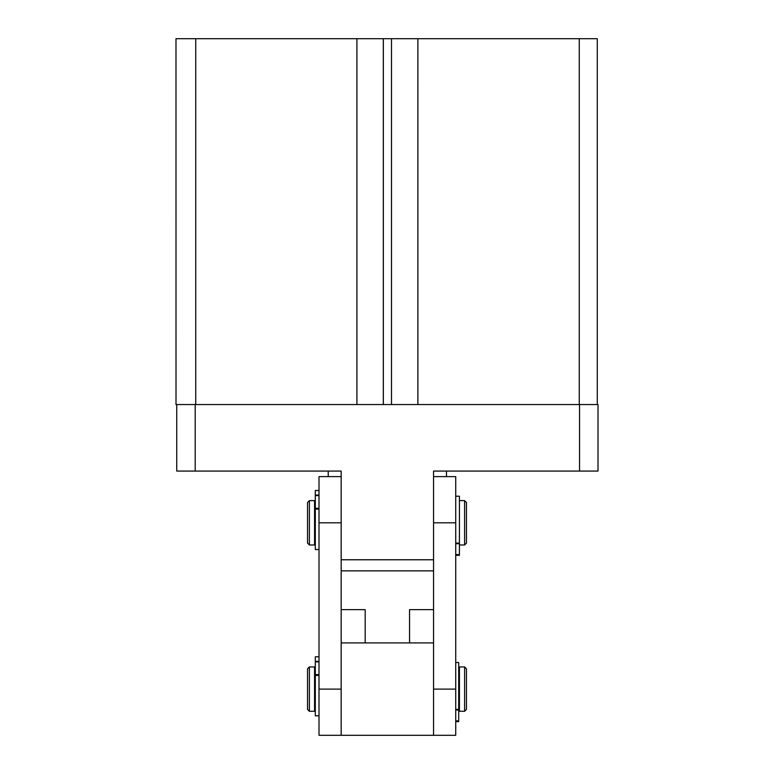<?xml version="1.0" encoding="UTF-8"?>
<svg xmlns="http://www.w3.org/2000/svg" width="774" height="774" viewBox="0 0 774 774"><rect width="100%" height="100%" fill="white"/><g stroke="black" fill="none" stroke-linecap="round" stroke-linejoin="round"><path stroke-width="1.16" d="M195.745 404.55L195.745 38.7L175.988 38.7L176.008 404.55L175.988 38.7M176.724 404.55L598.012 404.55L598.012 471.076L433.556 471.076L433.556 559.766L341.17 559.766L341.17 471.076L176.724 471.076L176.724 404.55L175.988 404.55M597.286 404.55L597.286 38.7L195.745 38.7M579.262 404.55L579.262 38.7M417.883 404.55L417.883 38.7L417.873 404.55M391.489 404.55L391.489 38.7M383.353 404.55L383.353 38.7M383.324 404.55L383.324 38.7M356.911 404.55L356.911 38.7M433.556 609.651L409.543 609.651L409.543 642.913M446.492 476.62L446.492 471.076M328.234 476.62L328.234 471.076M365.193 642.913L365.193 609.651L341.17 609.651M319.004 522.808L341.17 522.808L341.17 735.3L319.004 735.3L319.004 476.62L341.17 476.62M307.539 709.429L307.539 668.784L309.387 666.936L309.387 711.277L307.539 709.429M464.603 666.936L466.451 668.784L466.451 709.429L464.603 711.277L464.603 666.936L459.427 666.936L459.427 711.277L464.603 711.277M309.387 711.277L314.563 711.277L314.563 666.936L309.387 666.936M433.556 476.62L455.731 476.62L455.731 522.808L433.556 522.808L433.556 642.913L341.17 642.913M433.556 642.913L433.556 735.3L341.17 735.3M307.539 543.135L307.539 502.481L309.387 500.633L309.387 544.983L307.539 543.135M464.603 500.633L466.451 502.481L466.451 543.135L464.603 544.983L464.603 500.633L459.427 500.633M309.387 544.983L314.563 544.983L314.563 500.633L309.387 500.633M455.731 522.808L455.731 735.3L433.556 735.3M579.533 471.076L579.533 404.55M195.203 404.55L195.203 471.076M433.556 570.854L341.17 570.854M455.731 709.4L458.692 709.4L458.692 662.505L455.731 662.505M455.731 721.629L458.692 721.629L455.731 721.223M455.731 720.894L458.692 720.894L458.692 710.01L455.731 710.01M459.427 709.429L458.692 710.01M455.731 543.106L459.427 543.106L459.427 496.211L455.731 496.211M455.731 555.326L459.427 555.326L455.731 554.929M455.731 554.6L459.427 554.6L459.427 543.716L455.731 543.716M459.427 543.106L459.427 543.716M319.004 675.402L315.308 675.402L315.308 715.824L319.004 715.824M319.004 656.797L315.308 656.797L315.308 661.383L319.004 661.383M319.004 661.886L315.308 661.886L315.308 674.599L319.004 674.599M315.308 675.402L315.308 674.599M315.308 661.886L315.308 661.383M319.004 509.108L315.308 509.108L315.308 549.53L319.004 549.53M319.004 490.503L315.308 490.503L315.308 495.089L319.004 495.089M319.004 495.592L315.308 495.592L315.308 508.305L319.004 508.305M315.308 509.108L315.308 508.305M315.308 495.592L315.308 495.089M341.17 689.102L319.004 689.102M455.731 689.102L433.556 689.102M315.308 709.429L314.563 709.429M315.308 668.784L314.563 668.784M458.692 668.784L459.427 668.784M464.603 544.983L459.427 544.983M315.308 543.135L314.563 543.135M315.308 502.481L314.563 502.481"/></g></svg>
